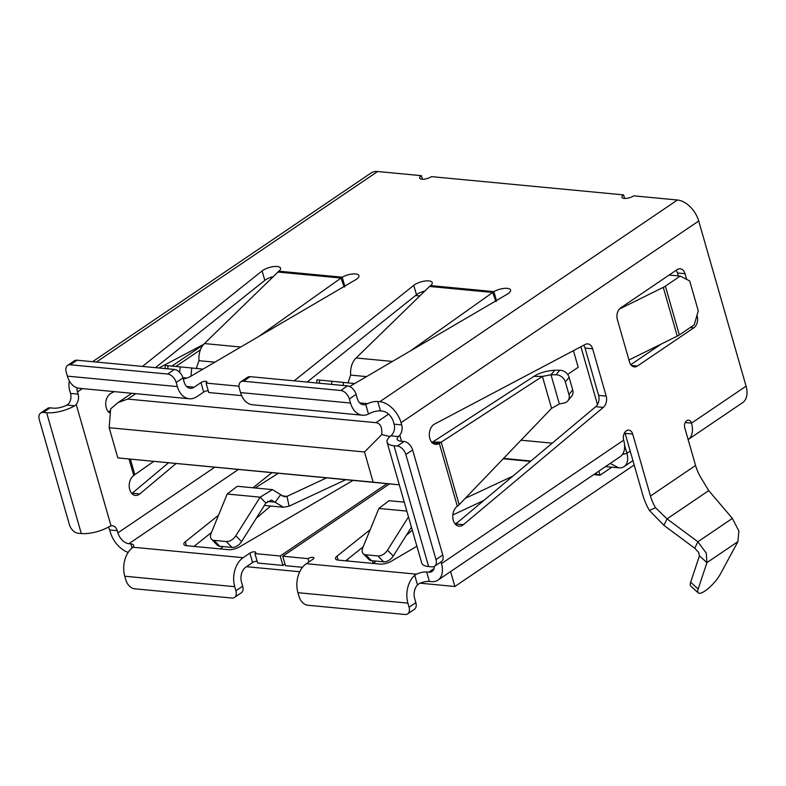 <?xml version="1.0" encoding="UTF-8"?>
<svg xmlns="http://www.w3.org/2000/svg" width="786" height="786" viewBox="0 0 786 786"><rect width="100%" height="100%" fill="white"/><g stroke="black" fill="none" stroke-linecap="round" stroke-linejoin="round"><path stroke-width="1.18" d="M624.595 445.2L626.914 453.306A17.528 11.033 55.9 0 1 624.104 466.609A17.528 11.033 55.9 0 1 618.788 467.837L605.574 466.579M634.184 464.988L454.868 586.494L450.594 571.589M347.972 561.037L347.5 559.386M454.868 586.494L420.166 583.192M376.003 561.096L373.252 563.434L380.316 564.112M373.252 563.434L372.485 560.762M597.488 404.574L580.893 346.724M270.816 277.311L271.17 278.558M419.803 295.939L415.548 295.526M567.649 374.431L578.191 367.298L573.426 350.674M611.881 467.179L600.003 475.225L593.685 474.626M373.154 482.172L117.831 457.914L399.288 484.815L373.154 482.172L364.498 451.97L381.78 434.619C382.261 427.24 380.326 423.261 375.973 422.671L388.569 414.143M135.723 393.668L127.725 399.082L375.973 422.671M117.831 457.914L109.166 427.712L364.498 451.97M127.725 399.082L118.097 402.55L110.649 408.858L109.166 427.712M390.013 436.535L381.78 434.619M598.834 471.148L600.003 475.225L595.149 473.644M347.795 560.408L346.999 560.949M228.638 549.699L220.306 548.903L223.057 546.565M299.731 571.746L246.48 566.686M270.679 506.027L256.275 518.298M412.306 530.196L406.323 535.286M619.397 309.045L663.276 287.362A10.513 3.773 -16 0 0 665.369 286.163L680.224 276.092L669.141 275.041M665.369 286.163L679.35 334.924L694.215 324.854L698.273 310.834L689.695 280.946L680.224 276.092M628.957 359.988L677.257 336.123L663.276 287.362M679.35 334.924A10.513 3.773 164 0 1 677.257 336.123M624.624 198.455L623.603 194.889A7.015 2.515 -16 0 0 621.913 197.306A7.015 2.515 -16 0 0 626.57 198.357A7.015 2.515 -16 0 0 633.712 195.852L677.444 200.008A21.733 13.686 55.9 0 1 698.715 221.004L746.071 386.162A21.733 13.686 55.9 0 1 742.593 402.668L688.133 439.57A21.733 13.686 -124.1 0 0 691.503 423.143A5.256 3.625 95.4 0 0 688.615 420.196A5.256 3.625 95.4 0 0 684.744 427.722L695.561 465.469A35.056 22.067 -124.1 0 0 700.601 477.131L708.726 490.621L732.385 518.387L738.869 531.031L737.897 541.652L706.928 562.629L706.26 553.118L697.88 541.77L694.755 548.245L698.675 552.401L699.432 555.869L706.928 562.629L698.165 589.009A17.528 4.952 132.1 0 0 698.282 592.88A17.528 4.952 132.1 0 0 708.481 588.301A17.528 4.952 132.1 0 0 720.477 573.888L737.897 541.652M453.286 520.293A10.513 7.251 -84.6 0 1 457.344 506.272L439.305 443.353A10.513 7.251 -84.6 0 1 435.601 444.385A10.513 7.251 -84.6 0 1 429.834 438.5A10.513 7.251 -84.6 0 1 434.53 424.096L585.265 344.425A8.764 6.042 -84.6 0 1 587.81 343.885A8.764 6.042 -84.6 0 1 592.624 348.788L606.193 396.105A8.764 6.042 -84.6 0 1 603.324 407.403L463.376 524.684A10.513 7.251 -84.6 0 1 459.053 526.178A10.513 7.251 -84.6 0 1 453.286 520.293M114.206 391.625L110.944 393.344A10.513 7.251 95.4 0 0 106.248 407.747A10.513 7.251 95.4 0 0 110.315 413.161M129.071 459.142L133.767 475.52A10.513 7.251 95.4 0 0 129.71 489.55A10.513 7.251 95.4 0 0 135.477 495.435A10.513 7.251 95.4 0 0 139.79 493.942L175.995 463.602M196.313 368.457L198.956 360.676C198.563 353.327 200.381 347.618 204.419 343.57L278.873 271.19A10.513 3.773 -16 0 0 280.563 268.183A10.513 3.773 -16 0 0 277.212 266.503A10.513 3.773 -16 0 0 262.111 270.915L142.463 366.423M155.451 367.651L264.823 280.356A10.513 3.773 164 0 1 273.155 276.623M344.916 286.644L342.205 277.203L258.791 336.457M183.246 378.95A8.764 3.144 164 0 0 190.605 376.386L355.537 279.796A10.513 3.773 -16 0 0 358.927 275.631A10.513 3.773 -16 0 0 355.586 273.95A10.513 3.773 -16 0 0 342.205 277.203L278.873 271.19M495.917 301.47L492.645 292.451L429.539 286.458L430.551 285.603A10.513 3.773 -16 0 0 432.241 282.596A10.513 3.773 -16 0 0 428.901 280.916A10.513 3.773 -16 0 0 413.79 285.328L294.141 380.837M307.13 382.065L416.501 294.77A10.513 3.773 164 0 1 424.833 291.036M496.595 301.058L493.883 291.616L410.469 350.87M349.642 386.496L507.216 294.21A10.513 3.773 -16 0 0 510.605 290.044A10.513 3.773 -16 0 0 507.265 288.364A10.513 3.773 -16 0 0 493.883 291.616L430.551 285.603M422.387 179.237L421.365 175.671A7.015 2.515 -16 0 0 419.675 178.088A7.015 2.515 -16 0 0 424.332 179.139A7.015 2.515 -16 0 0 431.475 176.634L623.603 194.889M92.601 361.678L371.031 173.028A21.733 13.686 -124.1 0 1 377.624 171.515L421.365 175.671M302.502 567.295L285.456 565.674L282.744 556.233L389.522 483.891M440.985 561.911L441.477 563.621A21.733 13.686 55.9 0 1 437.989 580.117A21.733 13.686 55.9 0 1 431.396 581.63L429.372 581.443A8.764 3.144 -16 0 0 419.243 583.615L417.484 584.902A11.22 7.732 95.4 0 0 414.664 598.549L415.833 602.636A8.764 5.522 55.9 0 1 414.428 609.288L407.669 613.876A8.764 5.522 -124.1 0 0 409.074 607.224L415.833 602.636M363.152 546.889L345.693 560.821M407.669 613.876A8.764 5.522 -124.1 0 1 405.006 614.485L307.68 605.24A8.764 5.522 -124.1 0 1 299.102 596.77L297.933 592.683A21.733 14.983 -84.6 0 1 306.314 563.7L313.083 559.121A3.508 1.258 -16 0 0 313.928 557.913A3.508 1.258 -16 0 0 311.6 557.382A3.508 1.258 -16 0 0 308.024 558.64L282.744 556.233M417.484 584.902L414.743 575.342L416.541 574.173A8.764 3.144 164 0 1 426.66 572.002L429.372 581.443M434.393 566.372A11.22 7.064 55.9 0 1 432.094 571.412A11.22 7.064 55.9 0 1 428.684 572.198L426.66 572.002M521.02 440.209L552.204 443.166M370.196 529.666L336.998 556.164A8.764 3.144 164 0 0 335.524 558.718A8.764 3.144 164 0 0 338.314 560.123L379.943 564.083A8.764 3.144 164 0 0 391.182 561.312L416.904 546.25M455.094 523.879L457.727 522.336M437.989 580.117L620.193 456.666A21.733 13.686 -124.1 0 0 623.671 440.17L441.477 563.621M308.024 558.64L308.967 561.911M362.444 415.214L252.483 404.761A21.733 14.983 -84.6 0 1 240.555 392.597L350.527 403.041A21.733 14.983 95.4 0 0 362.444 415.214A21.733 14.983 95.4 0 0 368.487 414.026L365.745 404.466L367.642 403.66A8.764 3.144 164 0 1 377.771 401.489L380.473 410.931L382.497 411.117A11.22 7.064 55.9 0 1 393.472 421.954L394.11 424.155L401.695 424.882A8.764 6.042 -84.6 0 1 399.799 435.179L398.502 436.584A11.22 4.018 -16 0 0 397.195 439.354A11.22 4.018 -16 0 0 400.762 441.152L404.043 441.467A8.764 5.522 55.9 0 1 412.621 449.926L442.754 555.004A8.764 5.522 55.9 0 1 441.349 561.666L434.579 566.244A8.764 5.522 -124.1 0 0 435.984 559.593L442.754 555.004M380.473 410.931A8.764 3.144 -16 0 0 370.353 413.102L368.487 414.026M250.213 376.661L243.454 381.239A8.764 5.522 -124.1 0 0 240.791 381.849L247.551 377.27A8.764 5.522 55.9 0 1 250.213 376.661L347.54 385.906A8.764 5.522 55.9 0 1 356.117 394.375L357.286 398.463A11.22 7.732 95.4 0 0 363.446 404.741A11.22 7.732 95.4 0 0 365.745 404.466M243.454 381.239L340.78 390.495L347.54 385.906M240.791 381.849A8.764 5.522 -124.1 0 0 239.386 388.51L240.555 392.597M356.117 394.375L349.348 398.954L350.527 403.041M349.348 398.954A8.764 5.522 -124.1 0 0 340.78 390.495M414.743 575.342A21.733 14.983 95.4 0 0 407.895 603.127L409.074 607.224M77.048 360.204L70.278 364.783A8.764 5.522 -124.1 0 0 67.625 365.392L74.385 360.813A8.764 5.522 55.9 0 1 77.048 360.204L174.374 369.449A8.764 5.522 55.9 0 1 182.951 377.919L184.121 382.006A11.22 7.732 95.4 0 0 190.281 388.284A11.22 7.732 95.4 0 0 194.221 387.184L200.99 382.605A3.508 1.258 164 0 1 204.556 381.348A3.508 1.258 164 0 1 206.885 381.878A3.508 1.258 164 0 1 206.05 383.087L208.752 392.519L241.656 395.643M182.951 377.919L176.182 382.497L177.361 386.594A21.733 14.983 95.4 0 0 189.279 398.757A21.733 14.983 95.4 0 0 196.932 396.625L203.692 392.037A3.508 1.258 164 0 1 208.241 390.74M206.05 383.087L239.003 386.211M677.444 200.008L379.795 401.685L377.771 401.489M386.997 483.655L280.219 555.997L282.921 565.439L284.984 564.043M282.921 565.439L257.641 563.031L254.939 553.599A3.508 1.258 -16 0 0 255.784 552.391A3.508 1.258 -16 0 0 253.456 551.86A3.508 1.258 -16 0 0 249.879 553.118L243.12 557.696A21.733 14.983 95.4 0 0 234.729 586.68L235.908 590.767L242.668 586.179L241.499 582.092A11.22 7.732 95.4 0 1 245.821 567.138L252.591 562.55A3.508 1.258 -16 0 1 257.13 561.253M211.473 532.476L194.014 546.408M132.077 548.029L130.889 543.902L128.865 543.706A11.22 7.064 55.9 0 1 117.89 532.869L117.261 530.668L109.676 529.951A8.764 6.042 95.4 0 0 108.33 527.151M130.889 543.902A8.764 3.144 164 0 1 133.679 545.297A8.764 3.144 164 0 1 132.903 547.223L131.606 548.441A21.733 14.983 -84.6 0 0 124.768 576.226L234.729 586.68M280.219 555.997L254.939 553.599M218.518 515.252L185.319 541.75A8.764 3.144 164 0 0 183.845 544.305A8.764 3.144 164 0 0 186.636 545.71L228.264 549.669A8.764 3.144 164 0 0 239.494 546.899L353.012 480.423M271.828 472.71L252.954 487.772M50.127 407.836L43.368 412.414A8.764 5.522 -124.1 0 0 40.705 413.023L47.465 408.445A8.764 5.522 55.9 0 1 50.127 407.836L53.419 408.15A11.22 4.018 -16 0 0 66.948 405.075L68.628 403.709A8.764 6.042 95.4 0 0 70.524 393.413L69.895 391.212A21.733 13.686 55.9 0 1 69.355 380.935M70.524 393.413L78.109 394.13L77.48 391.929A11.22 7.064 55.9 0 1 77.008 387.822M128.197 552.411A21.733 13.686 55.9 0 1 110.305 532.151L109.676 529.951M379.795 401.685A21.733 13.686 55.9 0 1 401.057 422.681L401.695 424.882M649.433 510.468L663.924 525.343L667.049 518.868L655.504 507.687L649.433 510.468A45.568 28.689 55.9 0 1 642.879 495.308L625.106 433.332L632.691 434.059A7.015 4.834 95.4 0 0 628.849 430.129A7.015 4.834 95.4 0 0 623.671 440.17M624.801 432.457A7.015 4.834 -84.6 0 1 625.106 433.332M398.502 436.584L390.829 435.857L392.214 434.462A8.764 6.042 95.4 0 0 394.11 424.155M676.157 270.286A8.764 6.042 -84.6 0 1 677.424 272.968L678.269 275.906M661.242 344.042L630.794 364.665M592.624 348.788L585.039 348.06L598.608 395.387L606.193 396.105M585.039 348.06A8.764 6.042 95.4 0 0 583.684 345.26M603.324 407.403L595.739 406.686L455.792 523.967A10.513 7.251 -84.6 0 1 455.418 524.262M595.739 406.686A8.764 6.042 95.4 0 0 598.608 395.387M655.504 507.687A35.056 22.067 55.9 0 1 650.464 496.035L632.691 434.059M686.64 279.374L685.009 273.685A8.764 6.042 95.4 0 0 680.195 268.783A8.764 6.042 95.4 0 0 677.11 269.637L620.734 307.837A8.764 6.042 95.4 0 0 617.354 319.519L629.537 361.992A8.764 6.042 95.4 0 0 634.341 366.895A8.764 6.042 95.4 0 0 637.426 366.04L693.802 327.841A8.764 6.042 95.4 0 0 697.182 316.159L696.956 315.363M78.109 394.13A8.764 6.042 -84.6 0 1 76.213 404.436L74.631 405.802L66.948 405.075M43.368 412.414L46.649 412.729L81.292 533.537A21.733 7.791 164 0 0 109.264 526.61L111.032 525.863A8.764 6.042 -84.6 0 1 112.447 525.765A8.764 6.042 -84.6 0 1 117.261 530.668M203.653 344.347L158.929 367.986M168.41 462.875L132.205 493.215A10.513 7.251 -84.6 0 1 131.832 493.51M189.279 398.757L79.317 388.304A21.733 14.983 -84.6 0 1 67.39 376.14L66.221 372.053A8.764 5.522 -124.1 0 1 67.625 365.392M70.278 364.783L167.605 374.038L174.374 369.449M176.182 382.497A8.764 5.522 -124.1 0 0 167.605 374.038M46.649 412.729A21.733 7.791 -16 0 0 74.631 405.802M81.292 533.537L78.001 533.222A8.764 5.522 -124.1 0 1 69.433 524.753L39.3 419.685A8.764 5.522 -124.1 0 1 40.705 413.023M242.668 586.179A8.764 5.522 55.9 0 1 241.263 592.841L234.503 597.419A8.764 5.522 -124.1 0 1 231.841 598.028L134.514 588.783A8.764 5.522 -124.1 0 1 125.937 580.314L124.768 576.226M234.503 597.419A8.764 5.522 -124.1 0 0 235.908 590.767M390.829 435.857A21.733 7.791 -16 0 0 387.085 442.253A21.733 7.791 -16 0 0 393.992 445.741L397.284 446.045L404.043 441.467M434.579 566.244A8.764 5.522 -124.1 0 1 431.927 566.853L428.635 566.539A21.733 7.791 164 0 1 421.728 563.061L387.085 442.253M412.621 449.926L405.861 454.514L435.984 559.593M405.861 454.514A8.764 5.522 -124.1 0 0 397.284 446.045M110.394 412.1L108.586 411.923M565.35 381.937L568.956 394.523A8.764 7.251 -140.4 0 1 567.846 400.85A8.764 7.251 -140.4 0 1 564.063 403.031L559.357 403.935L551.576 408.356L459.162 504.671L441.231 442.154L439.305 443.353L431.72 442.636L533.89 376.386L542.409 376.406L550.996 374.784L555.967 374.775L559.73 370.226A8.764 7.251 39.6 0 1 569.113 377.378L565.35 381.937A8.764 7.251 -140.4 0 0 555.967 374.775M344.229 287.057L340.967 278.038L277.861 272.044M164.991 368.555L165.296 365.451L191.774 367.995L190.959 376.18M186.813 378.056L182.873 377.673M182.941 377.889L186.253 378.243M202.975 369.145L191.774 367.995M429.539 286.458L356.097 357.984C352.059 362.032 350.242 367.74 350.635 375.089L348.002 382.87M331.574 384.393L331.889 381.259L354.653 383.558M316.67 382.969L316.974 379.864L319.686 380.1L319.381 383.234M331.889 381.259L319.686 380.1M465.184 498.393L512.894 476.11M452.844 514.938L483.822 500.466M404.259 502.146L388.982 500.692L378.881 508.444L362.768 547.813A8.764 5.482 -44.2 0 0 363.211 553.658A8.764 5.482 -44.2 0 0 365.736 554.788L371.464 560.664A8.764 5.482 135.8 0 1 368.939 559.544L363.211 553.658M383.666 561.823L377.938 555.948A8.764 5.482 -44.2 0 0 387.518 550.171L393.246 556.046A8.764 5.482 135.8 0 1 383.666 561.823L371.464 560.664M377.938 555.948L365.736 554.788M387.518 550.171L408.484 516.883M393.246 556.046L411.432 527.18M265.874 503.05L260.156 497.165L272.467 489.629L237.293 486.279L227.203 494.03L211.09 533.399A8.764 5.482 -44.2 0 0 211.532 539.245A8.764 5.482 -44.2 0 0 214.057 540.375L226.26 541.534A8.764 5.482 -44.2 0 0 235.839 535.757L241.567 541.633L265.874 503.05L271.465 500.093L283.451 507.245L289.11 506.155L286.978 496.369L326.514 477.908M255.185 487.978L278.215 473.319M289.11 506.155L345.693 479.725M267.397 501.419L275.218 502.166L280.69 494.699L284.444 496.752L286.978 496.369L282.056 495.897M272.467 489.629L280.69 494.699M241.567 541.633A8.764 5.482 135.8 0 1 231.988 547.41L226.26 541.534M214.057 540.375L219.785 546.25L231.988 547.41M219.785 546.25A8.764 5.482 135.8 0 1 217.26 545.13L211.532 539.245M235.839 535.757L260.156 497.165L227.203 494.03M133.767 475.52L134.819 474.646L130.407 459.27M110.502 410.734L108.144 411.884M153.653 461.48L134.819 474.646M459.162 504.671L457.344 506.272M551.576 408.356L542.409 376.406L441.231 442.154L432.713 442.135M568.956 394.523L572.719 389.974A8.764 7.251 39.6 0 1 571.609 396.291L567.846 400.85M572.719 389.974L569.113 377.378M559.357 403.935L550.996 374.784L554.759 370.235L559.73 370.226M533.89 376.386C539.314 372.859 546.27 370.805 554.759 370.235M663.924 525.343L694.755 548.245M708.726 490.621L667.049 518.868L697.88 541.77L732.385 518.387M699.432 555.869L690.668 582.249A17.528 4.952 132.1 0 0 690.796 586.12L698.282 592.88M622.404 454.514L626.914 453.306L630.195 451.076M200.381 349.858L175.907 366.433M610.211 463.435L618.788 467.837M264.823 280.356L262.111 270.915M416.501 294.77L413.79 285.328M306.314 563.7L416.541 574.173M434.078 568.543L428.684 572.198M530.914 461.009L503.551 458.405M359.772 402.913L367.642 403.66M297.933 592.683L407.895 603.127M377.624 171.515L96.423 362.041M186.606 386.457L194.221 387.184M238.345 469.527L128.865 543.706M132.903 547.223L243.12 557.696M185.319 541.75L186.449 545.69M336.998 556.164L338.127 560.104M698.715 221.004L401.057 422.681M695.561 465.469L650.464 496.035M746.071 386.162L691.503 423.143L685.235 422.544M399.799 435.179L401.528 441.221M214.696 467.277L117.89 532.869M82.392 388.598L77.48 391.929M76.213 404.436L111.032 525.863M67.39 376.14L177.361 386.594M428.635 566.539L393.992 445.741M249.879 553.118L252.591 562.55M200.99 382.605L203.692 392.037M139.79 493.942L132.205 493.215M463.376 524.684L455.792 523.967M677.424 272.968L685.009 273.685M690.295 327.507L693.802 327.841M631.472 365.47L637.426 366.04M204.419 343.57L240.752 347.019M198.956 360.676L214.853 362.189M168.007 365.687L167.703 368.821M179.66 372.338L180.21 366.846M392.43 361.432L356.097 357.984M366.531 376.602L350.635 375.089M343.453 382.409L343.148 385.494M530.481 461.372L503.197 458.778M406.824 511.097L378.881 508.444M698.165 589.009L690.668 582.249M624.104 466.609L632.936 460.625M118.097 402.55L131.763 393.295M171.957 366.06L203.161 344.916M264.371 505.427L283.451 507.245"/></g></svg>

